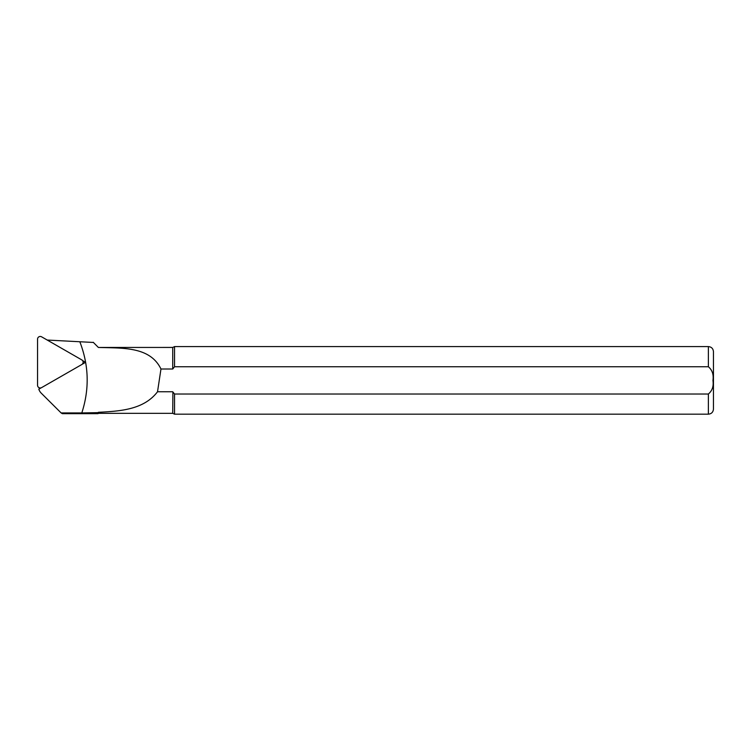 <?xml version="1.0" encoding="UTF-8"?>
<svg xmlns="http://www.w3.org/2000/svg" width="751" height="751" viewBox="0 0 751 751"><rect width="100%" height="100%" fill="white"/><g stroke="black" fill="none" stroke-linecap="round" stroke-linejoin="round"><path stroke-width="1.13" d="M93.396 342.456L47.238 340.053M82.591 360.602L85.586 362.32L82.122 364.31M41.23 387.788L38.817 389.178A10.016 9.96 -0 0 0 41.286 393.205L61.113 412.928L81.812 412.928C89.566 389.009 88.909 365.286 79.831 341.752M39.887 387.948A8.496 8.449 -0 0 0 39.897 388.107L38.817 389.178M93.218 342.268L98.381 347.46L172.73 347.431L174.542 346.587L174.542 366.751L708.381 366.751C712.267 370.065 713.788 374.636 712.952 380.447C713.788 386.174 712.267 390.698 708.381 394.022L174.542 394.022L172.73 391.769L157.522 391.769C143.845 409.642 120.554 411.182 98.381 412.299L98.043 413.67L62.342 413.67L61.113 412.928M172.73 347.431L172.73 369.004L174.542 366.751M174.542 346.587L708.381 346.587C711.46 346.887 713.15 348.577 713.45 351.656L713.45 409.107C713.15 412.186 711.46 413.876 708.381 414.176L708.381 394.022L174.542 394.022L174.542 414.176L708.381 414.176M172.89 391.975L172.73 413.332L174.542 414.176M98.381 412.299L98.381 413.332L172.73 413.332M98.381 347.46C122.713 348.211 150.012 346.418 160.967 369.004L172.73 369.004M160.967 369.004L157.522 391.769M81.812 412.928L98.043 412.656M85.586 362.32L82.798 363.512M81.775 359.889L41.605 336.824A2.704 2.685 -0 0 0 37.55 339.152L37.55 385.282A2.704 2.685 -0 0 0 41.605 387.61L81.775 364.545A2.704 2.685 -0 0 0 81.775 359.889M708.381 346.587L708.381 366.751"/></g></svg>
